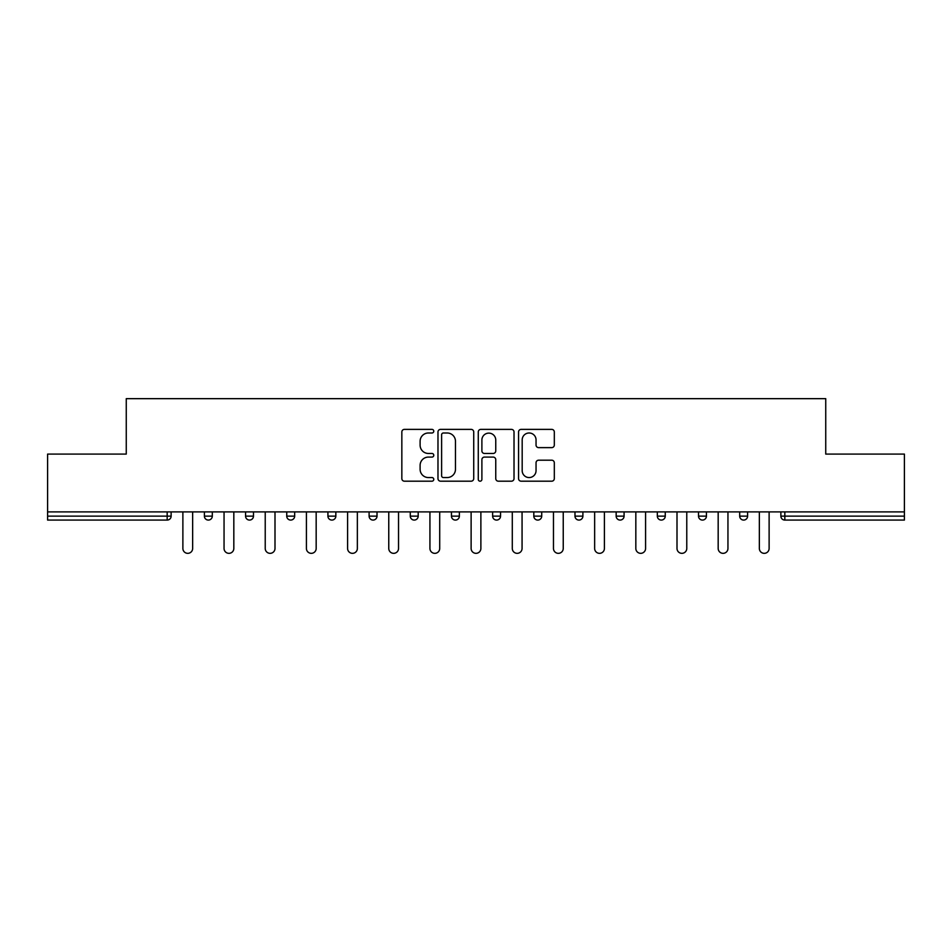 <?xml version="1.0" encoding="UTF-8"?>
<svg xmlns="http://www.w3.org/2000/svg" width="952" height="952" viewBox="0 0 952 952"><rect width="100%" height="100%" fill="white"/><g stroke="black" fill="none" stroke-linecap="round" stroke-linejoin="round"><path stroke-width="1.43" d="M433.767 431.185A1.809 1.809 0 0 0 431.958 429.376L404.422 429.376A2.594 2.594 0 0 0 401.839 431.958L401.839 478.594A2.594 2.594 0 0 0 404.422 481.188L431.958 481.188A1.809 1.809 0 0 0 433.767 479.38A1.809 1.809 0 0 0 431.958 477.559L428.388 477.559A8.294 8.294 0 0 1 420.106 469.265L420.106 465.385A8.294 8.294 0 0 1 428.388 457.091L431.958 457.091A1.809 1.809 0 0 0 433.767 455.282A1.809 1.809 0 0 0 431.958 453.461L428.388 453.461A8.294 8.294 0 0 1 420.106 445.179L420.106 441.288A8.294 8.294 0 0 1 428.388 432.993L431.958 432.993A1.809 1.809 0 0 0 433.767 431.185M551.72 447.63A2.594 2.594 0 0 0 554.314 445.048L554.314 431.958A2.594 2.594 0 0 0 551.72 429.376L521.149 429.376A2.594 2.594 0 0 0 518.554 431.958L518.554 478.594A2.594 2.594 0 0 0 521.149 481.188L551.72 481.188A2.594 2.594 0 0 0 554.314 478.594L554.314 462.791A2.594 2.594 0 0 0 551.72 460.197L538.63 460.197A2.594 2.594 0 0 0 536.047 462.791L536.047 470.633A6.926 6.926 0 0 1 529.11 477.559A6.926 6.926 0 0 1 522.184 470.633L522.184 439.931A6.926 6.926 0 0 1 529.11 432.993A6.926 6.926 0 0 1 536.047 439.931L536.047 445.048A2.594 2.594 0 0 0 538.63 447.63L551.72 447.63M47.6 511.902L47.6 454.092L126.259 454.092L126.259 398.662L825.741 398.662L825.741 454.092L904.4 454.092L904.4 511.902L47.6 511.902L47.6 516.127L167.171 516.127L167.171 511.902M473.727 431.958A2.594 2.594 0 0 0 471.145 429.376L440.574 429.376A2.594 2.594 0 0 0 437.979 431.958L437.979 478.594A2.594 2.594 0 0 0 440.574 481.188L471.145 481.188A2.594 2.594 0 0 0 473.727 478.594L473.727 431.958M480.855 429.376L511.426 429.376A2.594 2.594 0 0 1 514.02 431.958L514.02 478.594A2.594 2.594 0 0 1 511.426 481.188L498.348 481.188A2.594 2.594 0 0 1 495.754 478.594L495.754 459.685A2.594 2.594 0 0 0 493.16 457.091L484.485 457.091A2.594 2.594 0 0 0 481.89 459.685L481.89 479.38A1.809 1.809 0 0 1 480.082 481.188A1.809 1.809 0 0 1 478.273 479.38L478.273 431.958A2.594 2.594 0 0 1 480.855 429.376M167.171 520.078A3.963 3.963 0 0 0 171.134 516.127L167.171 516.127L167.171 520.078A3.963 3.963 0 0 0 171.134 516.127L171.134 511.902L171.134 516.127A3.963 3.963 0 0 1 167.171 520.078L47.6 520.078L47.6 516.127M904.4 511.902L904.4 520.078L784.829 520.078A3.963 3.963 0 0 1 780.866 516.127L780.866 511.902M204.394 511.902L204.394 516.127L204.394 511.902M208.345 520.078A3.963 3.963 0 0 1 204.394 516.127A3.963 3.963 0 0 0 208.345 520.078A3.963 3.963 0 0 0 212.308 516.127L212.308 511.902L212.308 516.127A3.963 3.963 0 0 1 208.345 520.078A3.963 3.963 0 0 1 204.394 516.127L212.308 516.127A3.963 3.963 0 0 1 208.345 520.078M245.568 511.902L245.568 516.127L245.568 511.902M253.482 511.902L253.482 516.127L253.482 511.902M286.742 511.902L286.742 516.127L286.742 511.902M294.668 511.902L294.668 516.127L294.668 511.902M327.916 516.127A3.963 3.963 0 0 0 331.879 520.078A3.963 3.963 0 0 0 335.842 516.127A3.963 3.963 0 0 1 331.879 520.078A3.963 3.963 0 0 0 335.842 516.127L335.842 511.902L335.842 516.127L327.916 516.127A3.963 3.963 0 0 0 331.879 520.078A3.963 3.963 0 0 1 327.916 516.127L327.916 511.902M369.102 511.902L369.102 516.127L369.102 511.902M377.016 511.902L377.016 516.127L377.016 511.902M418.19 511.902L418.19 516.127L410.276 516.127A3.963 3.963 0 0 0 414.239 520.078A3.963 3.963 0 0 1 410.276 516.127L410.276 511.902M451.45 511.902L451.45 516.127L451.45 511.902M459.376 511.902L459.376 516.127L459.376 511.902M492.624 511.902L492.624 516.127L492.624 511.902M500.55 511.902L500.55 516.127L500.55 511.902M533.81 511.902L533.81 516.127L533.81 511.902M541.724 511.902L541.724 516.127L541.724 511.902M574.984 511.902L574.984 516.127L574.984 511.902M582.898 511.902L582.898 516.127L582.898 511.902M616.158 511.902L616.158 516.127L616.158 511.902M624.084 511.902L624.084 516.127A3.963 3.963 0 0 1 620.121 520.078A3.963 3.963 0 0 1 616.158 516.127L624.084 516.127A3.963 3.963 0 0 1 620.121 520.078M657.332 511.902L657.332 516.127L657.332 511.902M665.258 511.902L665.258 516.127L665.258 511.902M698.518 511.902L698.518 516.127L698.518 511.902M706.432 511.902L706.432 516.127L706.432 511.902M747.606 511.902L747.606 516.127A3.963 3.963 0 0 1 743.655 520.078A3.963 3.963 0 0 1 739.692 516.127L739.692 511.902M249.531 520.078A3.963 3.963 0 0 1 245.568 516.127A3.963 3.963 0 0 0 249.531 520.078A3.963 3.963 0 0 0 253.482 516.127A3.963 3.963 0 0 1 249.531 520.078A3.963 3.963 0 0 1 245.568 516.127L253.482 516.127A3.963 3.963 0 0 1 249.531 520.078M290.705 520.078A3.963 3.963 0 0 1 286.742 516.127A3.963 3.963 0 0 0 290.705 520.078A3.963 3.963 0 0 0 294.668 516.127A3.963 3.963 0 0 1 290.705 520.078A3.963 3.963 0 0 1 286.742 516.127L294.668 516.127A3.963 3.963 0 0 1 290.705 520.078M373.053 520.078A3.963 3.963 0 0 1 369.102 516.127A3.963 3.963 0 0 0 373.053 520.078A3.963 3.963 0 0 0 377.016 516.127A3.963 3.963 0 0 1 373.053 520.078A3.963 3.963 0 0 1 369.102 516.127L377.016 516.127A3.963 3.963 0 0 1 373.053 520.078M414.239 520.078A3.963 3.963 0 0 0 418.19 516.127A3.963 3.963 0 0 1 414.239 520.078A3.963 3.963 0 0 1 410.276 516.127M455.413 520.078A3.963 3.963 0 0 1 451.45 516.127A3.963 3.963 0 0 0 455.413 520.078A3.963 3.963 0 0 0 459.376 516.127A3.963 3.963 0 0 1 455.413 520.078A3.963 3.963 0 0 1 451.45 516.127L459.376 516.127M496.587 520.078A3.963 3.963 0 0 1 492.624 516.127L500.55 516.127A3.963 3.963 0 0 1 496.587 520.078A3.963 3.963 0 0 0 500.55 516.127M537.761 520.078A3.963 3.963 0 0 1 533.81 516.127A3.963 3.963 0 0 0 537.761 520.078A3.963 3.963 0 0 0 541.724 516.127A3.963 3.963 0 0 1 537.761 520.078A3.963 3.963 0 0 1 533.81 516.127L541.724 516.127M578.947 520.078A3.963 3.963 0 0 1 574.984 516.127A3.963 3.963 0 0 0 578.947 520.078A3.963 3.963 0 0 0 582.898 516.127A3.963 3.963 0 0 1 578.947 520.078A3.963 3.963 0 0 1 574.984 516.127L582.898 516.127A3.963 3.963 0 0 1 578.947 520.078M661.295 520.078A3.963 3.963 0 0 1 657.332 516.127L665.258 516.127A3.963 3.963 0 0 1 661.295 520.078A3.963 3.963 0 0 0 665.258 516.127M702.469 520.078A3.963 3.963 0 0 1 698.518 516.127A3.963 3.963 0 0 0 702.469 520.078A3.963 3.963 0 0 0 706.432 516.127A3.963 3.963 0 0 1 702.469 520.078A3.963 3.963 0 0 1 698.518 516.127L706.432 516.127A3.963 3.963 0 0 1 702.469 520.078M443.418 432.993A1.809 1.809 0 0 0 441.609 434.814L441.609 475.75A1.809 1.809 0 0 0 443.418 477.559L447.178 477.559A8.294 8.294 0 0 0 455.472 469.265L455.472 441.288A8.294 8.294 0 0 0 447.178 432.993L443.418 432.993M495.754 440.062A6.926 6.926 0 0 0 488.828 433.124A6.926 6.926 0 0 0 481.89 440.062L481.89 450.879A2.594 2.594 0 0 0 484.485 453.461L493.16 453.461A2.594 2.594 0 0 0 495.754 450.879L495.754 440.062M182.879 511.902L182.879 548.459A4.879 4.879 0 0 0 187.758 553.338A4.879 4.879 0 0 0 192.649 548.459L192.649 511.902M224.053 511.902L224.053 548.459A4.879 4.879 0 0 0 228.932 553.338A4.879 4.879 0 0 0 233.823 548.459L233.823 511.902M265.227 511.902L265.227 548.459A4.879 4.879 0 0 0 270.118 553.338A4.879 4.879 0 0 0 274.997 548.459L274.997 511.902M306.413 511.902L306.413 548.459A4.879 4.879 0 0 0 311.292 553.338A4.879 4.879 0 0 0 316.171 548.459L316.171 511.902M347.587 511.902L347.587 548.459A4.879 4.879 0 0 0 352.466 553.338A4.879 4.879 0 0 0 357.357 548.459L357.357 511.902M388.761 511.902L388.761 548.459A4.879 4.879 0 0 0 393.64 553.338A4.879 4.879 0 0 0 398.531 548.459L398.531 511.902M429.935 511.902L429.935 548.459A4.879 4.879 0 0 0 434.826 553.338A4.879 4.879 0 0 0 439.705 548.459L439.705 511.902M471.121 511.902L471.121 548.459A4.879 4.879 0 0 0 476 553.338A4.879 4.879 0 0 0 480.879 548.459L480.879 511.902M512.295 511.902L512.295 548.459A4.879 4.879 0 0 0 517.174 553.338A4.879 4.879 0 0 0 522.065 548.459L522.065 511.902M553.469 511.902L553.469 548.459A4.879 4.879 0 0 0 558.36 553.338A4.879 4.879 0 0 0 563.239 548.459L563.239 511.902M594.643 511.902L594.643 548.459A4.879 4.879 0 0 0 599.534 553.338A4.879 4.879 0 0 0 604.413 548.459L604.413 511.902M635.829 511.902L635.829 548.459A4.879 4.879 0 0 0 640.708 553.338A4.879 4.879 0 0 0 645.587 548.459L645.587 511.902M677.003 511.902L677.003 548.459A4.879 4.879 0 0 0 681.882 553.338A4.879 4.879 0 0 0 686.773 548.459L686.773 511.902M718.177 511.902L718.177 548.459A4.879 4.879 0 0 0 723.068 553.338A4.879 4.879 0 0 0 727.947 548.459L727.947 511.902M759.351 511.902L759.351 548.459A4.879 4.879 0 0 0 764.242 553.338A4.879 4.879 0 0 0 769.121 548.459L769.121 511.902M784.829 511.902L784.829 516.127L904.4 516.127M780.866 516.127L784.829 516.127L784.829 520.078M743.655 520.078A3.963 3.963 0 0 0 747.606 516.127L739.692 516.127"/></g></svg>
